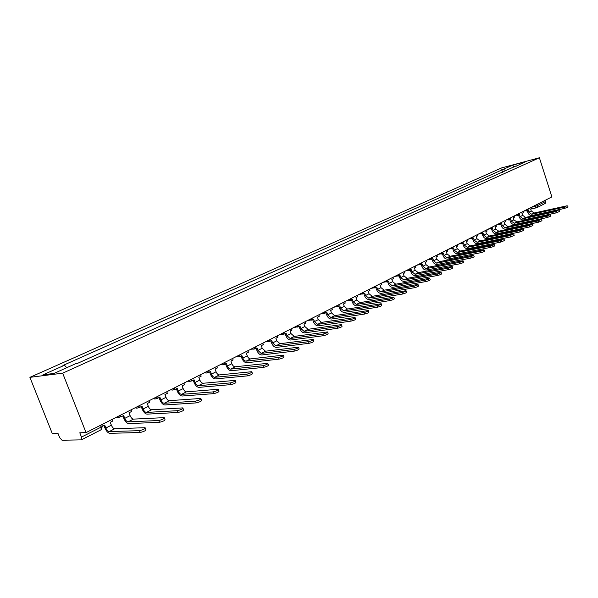 <?xml version="1.0" encoding="UTF-8"?>
<svg xmlns="http://www.w3.org/2000/svg" width="598" height="598" viewBox="0 0 598 598"><rect width="100%" height="100%" fill="white"/><g stroke="black" fill="none" stroke-linecap="round" stroke-linejoin="round"><path stroke-width="0.9" d="M86.037 432.608L79.796 432.795L81.485 437.078L81.178 439.874L62.028 440.233L59.658 437.594L58.013 433.453L52.303 433.625L29.9 377.345L62.663 373.167L539.396 157.767L551.872 196.921L86.037 432.608L62.663 373.167M539.396 157.767L501.647 167.911L29.9 377.345M545.473 200.158L545.862 201.354L545.167 203.447L536.855 207.685L537.542 205.577L545.862 201.354M505.841 170.849L503.516 169.249L512.792 165.108L525.478 161.699L516.059 166.259M503.516 169.249L62.932 365.475L64.472 365.258L42.989 374.849L54.014 373.429L75.707 363.689L77.314 363.464L516.224 165.855M502.597 172.306L501.759 169.72M64.472 365.258L66.774 367.695M512.792 165.108L513.891 167.231M564.273 207.14L566.71 205.862L534.163 213L531.704 214.263L564.273 207.14L564.669 208.381L532.093 215.467C530.134 215.654 528.707 214.645 527.795 212.44L527.234 210.698M567.681 205.869L568.04 206.998L564.669 208.381M526.816 210.421L526.95 210.84L528.161 210.227L528.804 212.223L531.704 214.263M526.95 210.84L525.948 211.064L525.806 210.646M534.627 205.645L534.896 206.482L531.465 207.252L531.824 208.366L530.628 208.979L531.263 210.967L534.163 213M555.721 211.64L558.203 210.332L525.582 217.41L523.071 218.704L555.721 211.64L556.118 212.895L523.467 219.922C521.508 220.101 520.066 219.077 519.146 216.857L518.578 215.093M559.175 210.346L559.534 211.483L556.118 212.895M518.137 214.839L518.272 215.25L519.505 214.622L520.155 216.633L523.071 218.704M518.272 215.25L517.263 215.474L517.128 215.056M522.876 211.587L523.243 212.724L522.017 213.344L522.667 215.347L525.582 217.41M546.983 216.237L549.525 214.899L516.822 221.918L514.265 223.233L546.983 216.237L547.394 217.508L514.661 224.459C512.695 224.639 511.245 223.6 510.318 221.357L509.743 219.578M550.481 214.929L550.848 216.065L547.394 217.508M509.279 219.339L509.406 219.743L510.67 219.107L511.327 221.133L514.265 223.233M509.406 219.743L508.397 219.967L508.27 219.556M514.116 216.02L514.489 217.171L513.234 217.799L513.891 219.825L516.822 221.918M538.065 220.931L540.659 219.563L507.881 226.515L505.273 227.86L538.065 220.931L538.477 222.209L505.676 229.101C503.703 229.266 502.245 228.219 501.311 225.947L500.72 224.153M541.609 219.601L541.975 220.752L538.477 222.209M500.234 223.936L500.362 224.332L501.655 223.682L502.32 225.73L505.273 227.86M500.362 224.332L499.352 224.556L499.225 224.153M505.168 220.55L505.549 221.709L504.271 222.351L504.936 224.4L507.881 226.515M528.953 225.723L531.6 224.332L498.754 231.209L496.086 232.585L528.953 225.723L529.372 227.016L496.497 233.833C494.524 233.997 493.058 232.928 492.109 230.641L491.511 228.825M532.541 224.377L532.908 225.536L529.372 227.016M491.003 228.63L491.13 229.019L492.446 228.354L493.126 230.424L496.086 232.585M491.13 229.019L489.986 228.847M496.041 225.169L496.422 226.336L495.122 226.993L495.794 229.064L498.754 231.209M519.64 230.626L522.346 229.198L489.433 236.001L486.712 237.406L519.64 230.626L520.066 231.934L487.123 238.669C485.15 238.826 483.677 237.742 482.713 235.433L482.115 233.601M523.272 229.258L523.646 230.417L520.066 231.934M481.569 233.422L481.696 233.811L483.042 233.123L483.73 235.216L486.712 237.406M481.696 233.811L480.56 233.639M486.72 229.886L487.101 231.067L485.778 231.74L486.458 233.825L489.433 236.001M510.116 235.634L512.89 234.177L479.917 240.904L477.129 242.332L510.116 235.634L510.55 236.958L477.555 243.61C475.574 243.76 474.094 242.661 473.123 240.321L472.51 238.475M513.802 234.252L514.183 235.41L510.55 236.958M471.942 238.318L472.069 238.699L473.437 238.004L474.139 240.112L477.129 242.332M472.069 238.699L470.925 238.535M477.197 234.7L477.585 235.896L476.232 236.584L476.927 238.692L479.917 240.904M500.384 240.755L503.217 239.267L470.192 245.905L467.344 247.363L500.384 240.755L500.825 242.093L467.778 248.656C465.79 248.798 464.302 247.684 463.315 245.322L462.695 243.453M504.114 239.35L504.503 240.523L500.825 242.093M462.105 243.326L462.224 243.692L463.629 242.982L464.332 245.113L467.344 247.363M462.224 243.692L461.088 243.536M467.464 239.626L467.868 240.83L466.477 241.532L467.188 243.663L470.192 245.905M490.435 245.995C492.909 245.344 494.15 244.814 494.157 244.395L460.251 251.018L457.343 252.513L490.435 245.995L490.876 247.34L457.784 253.814C455.796 253.948 454.301 252.819 453.299 250.427L452.671 248.536M494.217 244.567L494.598 245.741C494.591 246.167 493.35 246.697 490.876 247.34M452.051 248.447L453.598 248.065L454.316 250.226L457.343 252.513M452.17 248.798L451.034 248.648M457.53 244.657L457.933 245.868L456.513 246.585L457.231 248.738L460.251 251.018M480.254 251.347C482.773 250.697 484.029 250.151 484.029 249.717L450.1 256.243L447.125 257.768L480.254 251.347L480.702 252.715L447.566 259.084C445.577 259.211 444.075 258.059 443.066 255.645L442.423 253.739M484.088 249.897L484.477 251.078C484.477 251.519 483.221 252.057 480.702 252.715M441.773 253.679L443.35 253.268L444.082 255.443L447.125 257.768M441.885 254.015L440.756 253.873M447.371 249.792L447.782 251.018L446.332 251.758L447.057 253.926L450.1 256.243M469.834 256.834C472.398 256.168 473.676 255.615 473.661 255.167L439.709 261.58L436.675 263.142L469.834 256.834L470.29 258.209L437.123 264.473C435.127 264.593 433.617 263.426 432.593 260.982L431.943 259.061M473.721 255.361L474.117 256.542C474.132 256.991 472.854 257.544 470.29 258.209M431.27 259.024L432.87 258.59L433.617 260.788L436.675 263.142M431.375 259.345L430.246 259.211M436.981 255.047L437.4 256.288L435.92 257.043L436.66 259.233L439.709 261.58M459.174 262.44C461.783 261.767 463.076 261.199 463.054 260.743L429.095 267.044L425.985 268.644L459.174 262.44L459.638 263.83L426.441 269.99C424.445 270.094 422.928 268.913 421.889 266.439L421.231 264.495M463.114 260.945L463.517 262.133C463.54 262.597 462.247 263.157 459.638 263.83M420.521 264.488L422.158 264.024L422.913 266.245L425.985 268.644M420.626 264.802L419.497 264.675M426.367 260.422L426.793 261.677L425.275 262.44L426.023 264.66L429.095 267.044M448.261 268.181C450.914 267.5 452.223 266.917 452.193 266.454L418.234 272.628L415.049 274.265L448.261 268.181L448.732 269.593L415.513 275.626C413.517 275.723 411.992 274.519 410.946 272.023L410.273 270.057M452.26 266.663L452.664 267.859C452.701 268.33 451.393 268.906 448.732 269.593M409.525 270.072L411.2 269.586L411.962 271.836L415.049 274.265M409.63 270.378L408.509 270.266M415.505 265.916L415.939 267.179L414.384 267.971L415.147 270.206L418.234 272.628M437.086 274.063C439.792 273.368 441.115 272.778 441.07 272.292L407.118 278.347L403.867 280.021L437.086 274.063L437.564 275.484L404.338 281.396C402.334 281.479 400.802 280.26 399.741 277.734L399.06 275.745M441.145 272.516L441.548 273.72C441.601 274.198 440.27 274.788 437.564 275.484M398.275 275.79L399.987 275.274L400.765 277.547L403.867 280.021M398.38 276.089L397.259 275.984M404.39 271.537L404.831 272.815L403.246 273.622L404.016 275.887L407.118 278.347M425.641 280.088C428.392 279.378 429.738 278.773 429.678 278.279L395.749 284.192L392.415 285.911L425.641 280.088L426.127 281.523L392.893 287.294C390.898 287.369 389.358 286.136 388.274 283.579L387.586 281.568M429.76 278.519L430.164 279.714C430.231 280.215 428.886 280.821 426.127 281.523M386.764 281.643L388.506 281.105L389.298 283.4L392.415 285.911M386.869 281.935L385.755 281.845M393.021 277.285L393.469 278.586L391.847 279.408L392.632 281.695L395.749 284.192M413.913 286.255C416.716 285.538 418.084 284.917 418.009 284.409L384.103 290.18L380.694 291.936L413.913 286.255L414.407 287.713L381.18 293.341C379.184 293.401 377.637 292.145 376.546 289.567L375.836 287.533M418.092 284.663L418.503 285.866C418.578 286.375 417.217 286.995 414.407 287.713M374.976 287.623L376.755 287.062L377.562 289.387L380.694 291.936M375.081 287.915L373.967 287.84M381.382 283.175L381.838 284.484L380.179 285.328L380.978 287.645L384.103 290.18M401.893 292.579C404.756 291.846 406.139 291.219 406.049 290.695L372.188 296.316L368.697 298.11L401.893 292.579L402.394 294.059L369.19 299.531C367.187 299.583 365.632 298.305 364.526 295.689L363.808 293.633M406.139 290.957L406.55 292.168C406.64 292.691 405.257 293.326 402.394 294.059M362.904 293.753L364.728 293.17L365.542 295.517L368.697 298.11M363.008 294.044L361.902 293.977M369.467 289.208L369.93 290.531L368.226 291.39L369.041 293.738L372.188 296.316M389.567 299.067C392.49 298.32 393.895 297.677 393.783 297.139L359.974 302.595L356.401 304.434L389.567 299.067L390.083 300.555L356.901 305.87C354.906 305.907 353.343 304.606 352.222 301.968L351.489 299.89M393.88 297.415L394.299 298.626C394.403 299.164 392.998 299.815 390.083 300.555M350.54 300.024L352.401 299.426L353.239 301.796L356.401 304.434M350.645 300.316L349.553 300.271M357.268 295.382L357.731 296.72L355.989 297.602L356.819 299.972L359.974 302.595M376.927 305.72C379.909 304.958 381.337 304.292 381.21 303.739L347.468 309.031L343.805 310.915L376.927 305.72L377.45 307.223L344.313 312.365C342.318 312.395 340.748 311.065 339.612 308.396L338.872 306.296M381.315 304.031L381.733 305.242C381.86 305.802 380.433 306.468 377.45 307.223M337.87 306.445L339.776 305.832L340.621 308.232L343.805 310.915M337.975 306.744L336.898 306.744M344.762 301.706L345.24 303.059L343.454 303.963L344.291 306.363L347.468 309.031M363.965 312.537C367 311.76 368.45 311.087 368.316 310.512L334.648 315.624L330.888 317.553L363.965 312.537L364.496 314.062L331.412 319.026C329.416 319.033 327.839 317.688 326.687 314.982L325.932 312.859M368.42 310.825L368.846 312.036C368.981 312.612 367.538 313.292 364.496 314.062M324.878 313.023L326.837 312.395L327.697 314.825L330.888 317.553M324.991 313.337L323.929 313.367M331.95 308.187L332.436 309.555L330.604 310.489L331.456 312.911L334.648 315.624M350.66 319.541C353.762 318.749 355.234 318.054 355.077 317.463L321.507 322.382L317.658 324.363L350.66 319.541L351.205 321.081L318.181 325.85C316.192 325.85 314.608 324.475 313.434 321.739L312.672 319.586M355.19 317.792L355.616 319.011C355.773 319.601 354.308 320.296 351.205 321.081M311.558 319.766L313.569 319.13L314.451 321.589L317.658 324.363M311.678 320.094L310.631 320.139M318.816 314.832L319.31 316.215L317.433 317.172L318.308 319.624L321.507 322.382M337.003 326.725C340.165 325.917 341.667 325.207 341.488 324.602L308.03 329.311L304.076 331.344L337.003 326.725L337.556 328.287L304.621 332.854C302.625 332.832 301.041 331.442 299.852 328.668L299.075 326.493M341.608 324.946L342.041 326.164C342.213 326.777 340.718 327.48 337.556 328.287M297.894 326.68L299.964 326.037L300.861 328.519L304.076 331.344M298.021 327.024L296.989 327.091M305.354 321.649L305.855 323.047L303.926 324.026L304.816 326.501L308.03 329.311M322.98 334.103C326.209 333.28 327.734 332.555 327.54 331.927L294.209 336.427L290.15 338.513L322.98 334.103L323.54 335.687L290.703 340.03C288.714 340 287.122 338.58 285.919 335.77L285.119 333.572M327.667 332.286L328.1 333.505C328.295 334.14 326.777 334.865 323.54 335.687M283.878 333.759L284.013 334.133L286.008 333.116L286.92 335.635L290.15 338.513M284.013 334.133L282.989 334.215M291.54 328.638L292.048 330.051L290.075 331.053L290.979 333.564L294.209 336.427M308.575 341.682C311.872 340.845 313.419 340.098 313.21 339.455L280.021 343.723L275.857 345.861L308.575 341.682L309.144 343.289L276.418 347.401C274.437 347.348 272.838 345.906 271.612 343.065L270.804 340.838M313.345 339.828L313.778 341.047C313.995 341.705 312.448 342.452 309.144 343.289M269.496 341.024L269.638 341.428L271.686 340.389L272.613 342.931L275.857 345.861M269.638 341.428L268.622 341.51M277.367 335.807L277.883 337.242L275.857 338.266L276.777 340.808L280.021 343.723M293.768 349.471C297.139 348.619 298.708 347.849 298.484 347.184L265.46 351.213L261.184 353.411L293.768 349.471L294.351 351.101L261.76 354.965C259.786 354.898 258.179 353.425 256.938 350.548L256.108 348.29M298.626 347.58L299.067 348.806C299.299 349.479 297.722 350.241 294.351 351.101M254.718 348.47L254.883 348.918L256.991 347.849L257.932 350.428L261.184 353.411M254.883 348.918L253.888 349.03M262.821 343.162L263.352 344.62L261.266 345.674L262.208 348.245L265.46 351.213M278.548 357.484C281.994 356.602 283.594 355.825 283.347 355.13L250.51 358.905L246.122 361.162L278.548 357.484L279.146 359.129L246.697 362.739C244.739 362.65 243.124 361.147 241.861 358.232L241.024 355.952M283.497 355.548L283.938 356.774C284.185 357.469 282.592 358.254 279.146 359.129M239.544 356.109L239.731 356.602L241.891 355.511L242.848 358.12C243.707 360.086 244.791 361.102 246.122 361.162M239.731 356.602L238.737 356.722M247.886 350.72L248.424 352.192L246.286 353.276L247.243 355.877C248.088 357.843 249.179 358.852 250.51 358.905M262.896 365.722C266.416 364.825 268.046 364.018 267.777 363.307L235.149 366.798L230.641 369.123L262.896 365.722L263.501 367.389L231.232 370.723C229.281 370.611 227.659 369.086 226.38 366.133L225.521 363.816M267.941 363.741L268.382 364.967C268.651 365.684 267.022 366.492 263.501 367.389M223.958 363.95L224.16 364.503L226.38 363.382L227.36 366.021C228.227 368.017 229.318 369.048 230.641 369.123M224.16 364.503L223.181 364.616M232.547 358.486L233.093 359.974L230.895 361.087L231.875 363.719C232.734 365.707 233.825 366.738 235.149 366.798M246.787 374.191C250.39 373.279 252.05 372.449 251.765 371.709L219.369 374.916L214.734 377.301L246.787 374.191L247.408 375.88L215.34 378.923C213.389 378.796 211.767 377.233 210.466 374.243L209.592 371.896M251.93 372.165L252.386 373.391C252.67 374.139 251.011 374.968 247.408 375.88M207.925 372.001L208.164 372.629L210.444 371.47L211.445 374.146C212.32 376.164 213.419 377.218 214.734 377.301M208.164 372.629L207.185 372.718M216.782 366.462L217.343 367.964L215.086 369.108L216.08 371.777C216.954 373.795 218.053 374.841 219.369 374.916M230.215 382.914C233.893 381.973 235.59 381.128 235.283 380.365L203.141 383.266L198.379 385.717L230.215 382.914L230.85 384.626L198.992 387.355C197.063 387.205 195.434 385.613 194.111 382.585L193.214 380.208M235.463 380.844L235.918 382.07C236.217 382.84 234.528 383.692 230.85 384.626M191.442 380.261L191.711 380.971L194.058 379.782L195.075 382.496C195.972 384.544 197.071 385.62 198.379 385.717M191.711 380.971L190.732 381.038M200.584 374.654L201.152 376.179L198.835 377.36L199.844 380.059C200.734 382.1 201.832 383.169 203.141 383.266M213.142 391.899C216.91 390.935 218.636 390.06 218.315 389.268L186.456 391.847L181.56 394.366L213.142 391.899L213.792 393.634L182.188 396.026C180.267 395.854 178.63 394.231 177.285 391.159L176.38 388.752M218.502 389.769L218.965 390.995C219.287 391.795 217.56 392.669 213.792 393.634M174.489 388.745L174.795 389.56L177.21 388.334L178.249 391.077C179.161 393.155 180.26 394.254 181.56 394.366M174.795 389.56L173.816 389.59M183.922 383.086L184.505 384.634L182.121 385.845L183.152 388.58C184.057 390.644 185.163 391.735 186.456 391.847M195.561 401.146C199.418 400.167 201.175 399.262 200.838 398.447L169.294 400.675L164.256 403.269L195.561 401.146L196.226 402.903L164.899 404.951C162.985 404.756 161.348 403.097 159.98 399.98L159.053 397.55M201.04 398.963L201.496 400.197C201.84 401.019 200.076 401.923 196.226 402.903M157.035 397.453L157.386 398.395L159.875 397.132L160.937 399.913C161.864 402.02 162.97 403.142 164.256 403.269M157.386 398.395L156.407 398.365M166.782 391.757L167.38 393.32L164.928 394.568L165.982 397.341C166.902 399.434 168.008 400.548 169.294 400.675M177.442 410.684C181.388 409.675 183.182 408.748 182.831 407.896L151.63 409.757L146.443 412.433L177.442 410.684L178.122 412.463L147.093 414.137C145.202 413.913 143.565 412.224 142.174 409.062L141.225 406.595M183.04 408.441L183.504 409.675C183.855 410.527 182.061 411.461 178.122 412.463M139.057 406.401L139.476 407.485L142.032 406.184L143.116 409.002C144.058 411.14 145.165 412.284 146.443 412.433M139.476 407.485L138.474 407.388M149.149 400.675L149.762 402.267L147.235 403.545L148.311 406.356C149.246 408.486 150.352 409.615 151.63 409.757M158.762 420.514C162.798 419.482 164.629 418.525 164.263 417.643L133.444 419.116L128.099 421.867L158.762 420.514L159.449 422.323L128.764 423.593C126.896 423.347 125.251 421.62 123.838 418.413L122.867 415.909M164.48 418.211L164.951 419.445C165.317 420.334 163.486 421.291 159.449 422.323M120.534 415.58L121.028 416.843L123.659 415.513L124.765 418.368C125.722 420.536 126.836 421.702 128.099 421.867M121.028 416.843L120.011 416.664M130.992 409.862L131.62 411.469L129.019 412.792L130.117 415.64C131.067 417.793 132.18 418.959 133.444 419.116M145.344 428.288L145.815 429.521C146.204 430.44 144.335 431.427 140.201 432.489L139.491 430.657C143.625 429.588 145.501 428.602 145.112 427.697L114.711 428.751L109.202 431.584L139.483 430.657L140.201 432.489L109.883 433.341C108.029 433.064 106.384 431.293 104.949 428.041L103.955 425.507M102.445 426.277L104.732 425.118L105.861 428.011C106.84 430.209 107.954 431.405 109.202 431.584M112.297 419.325L112.932 420.955L110.249 422.315L111.378 425.2C112.342 427.391 113.456 428.572 114.711 428.751M101.742 424.662L102.221 425.896C102.931 425.933 102.572 426.337 101.144 427.099L100.449 425.32M526.24 209.891L527.443 210.264M517.502 214.308L518.72 214.682M508.577 218.823L509.825 219.197M499.472 223.435L500.743 223.802M490.166 228.137L491.466 228.503M480.672 232.943L481.988 233.31M470.962 237.855L472.315 238.221M461.051 242.87L462.426 243.237M450.914 247.998L452.312 248.357M440.547 253.246L441.982 253.597M429.955 258.605L431.42 258.956M419.116 264.084L420.611 264.436M408.03 269.698L409.555 270.042M396.683 275.439L398.246 275.775M385.067 281.314L386.667 281.651M373.174 287.332L374.811 287.66M360.998 293.491L362.665 293.82M348.522 299.807L350.226 300.129M335.732 306.273L337.474 306.595M322.621 312.911L324.408 313.217M309.181 319.713L311.012 320.012M295.39 326.687L297.266 326.986M281.239 333.848L283.16 334.14M266.715 341.196L268.689 341.473M251.81 348.739L253.522 349.135M236.487 356.49L238.243 356.879M220.752 364.451L222.538 364.84M204.576 372.636L206.407 373.025M191.809 379.095C191.255 381.247 189.97 381.905 187.936 381.053L189.813 381.434M174.773 387.713C174.212 389.903 172.904 390.561 170.849 389.702L172.74 390.09M153.208 398.619L155.174 398.993M135.081 407.799L137.084 408.165M116.401 417.247L118.449 417.613M530.673 209.121L536.855 207.685L536.346 207.85L534.896 206.482L537.542 205.577L537.154 204.367M81.485 437.078L101.144 427.099L101.032 429.82L81.463 439.799M531.263 210.967L528.804 212.223M522.667 215.347L520.155 216.633M513.891 219.825L511.327 221.133M504.936 224.4L502.32 225.73M495.794 229.064L493.126 230.424M486.458 233.825L483.73 235.216M476.927 238.692L474.139 240.112M467.188 243.663L464.332 245.113M457.231 248.738L454.316 250.226M447.057 253.926L444.082 255.443M436.66 259.233L433.617 260.788M426.023 264.66L422.913 266.245M415.147 270.206L411.962 271.836M404.016 275.887L400.765 277.547M392.632 281.695L389.298 283.4M380.978 287.645L377.562 289.387M369.041 293.738L365.542 295.517M356.819 299.972L353.239 301.796M344.291 306.363L340.621 308.232M331.456 312.911L327.697 314.825M318.308 319.624L314.451 321.589M304.816 326.501L300.861 328.519M290.979 333.564L286.92 335.635M276.777 340.808L272.613 342.931M262.208 348.245L257.932 350.428M247.243 355.877L242.848 358.12M231.875 363.719L227.36 366.021M216.08 371.777L211.445 374.146M199.844 380.059L195.075 382.496M183.152 388.58L178.249 391.077M165.982 397.341L160.937 399.913M148.311 406.356L143.116 409.002M130.117 415.64L124.765 418.368M111.378 425.2L105.861 428.011M523.893 211.079L527.197 210.339L528.796 208.59M515.162 215.489L518.466 214.764L520.088 213M506.259 219.997L509.556 219.279L511.2 217.5M497.162 224.601L500.459 223.891L502.118 222.09M487.878 229.296L491.167 228.593L492.849 226.784M478.4 234.095L481.674 233.399L483.386 231.568M468.712 238.991L471.979 238.318L473.713 236.464M458.823 243.999L462.067 243.334L463.831 241.465M448.709 249.112L451.939 248.462L453.733 246.57M438.371 254.344L441.578 253.709L443.41 251.795M427.802 259.689L430.986 259.069L432.847 257.14M417 265.161L420.147 264.555L422.053 262.604M405.945 270.752L409.062 270.161L411.005 268.188M394.635 276.47L397.715 275.902L399.703 273.914M383.064 282.331L386.091 281.778L388.132 279.767M371.216 288.326L374.191 287.795L376.284 285.762M359.084 294.463L361.999 293.962L364.152 291.899M346.661 300.749L349.501 300.271L351.721 298.185M333.938 307.185L336.689 306.737L338.976 304.636M320.902 313.778L323.548 313.359L325.925 311.237M307.536 320.543L310.063 320.154L312.53 318.016M293.85 327.465L296.227 327.121L298.798 324.961M279.812 334.566L283.362 334.088L284.708 332.092M265.422 341.847L267.418 341.578C268.995 341.75 269.945 341.024 270.244 339.41M250.674 349.307L252.408 349.09C254.068 349.337 255.062 348.619 255.398 346.922M235.56 356.954L236.972 356.789C238.722 357.141 239.776 356.43 240.142 354.636M220.071 364.795L221.096 364.675C222.934 365.169 224.056 364.466 224.474 362.567M204.21 372.816L204.755 372.763C206.684 373.421 207.887 372.733 208.366 370.715M153.252 398.597C155.345 399.471 156.669 398.806 157.237 396.586M135.148 407.761C137.263 408.651 138.609 407.971 139.192 405.713M116.49 417.202C118.643 418.099 120.011 417.404 120.602 415.117M101.092 429.79L102.378 426.337"/></g></svg>
